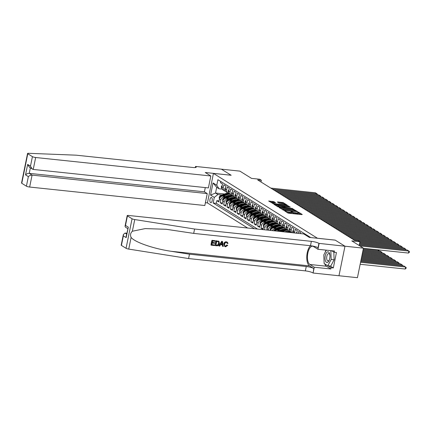 <?xml version="1.0" encoding="UTF-8"?>
<svg xmlns="http://www.w3.org/2000/svg" width="431" height="431" viewBox="0 0 431 431"><rect width="100%" height="100%" fill="white"/><g stroke="black" fill="none" stroke-linecap="round" stroke-linejoin="round"><path stroke-width="0.65" d="M284.46 210.64L287.73 212.946L288.792 213.232L301.851 214.606L302.244 214.476L298.699 212.267L297.632 212.1L298.139 212.445A2.608 0.49 11.5 0 1 298.371 212.72A2.608 0.49 11.5 0 1 296.889 212.866L295.801 212.752A2.608 0.49 11.5 0 1 292.412 211.842L291.211 211.357L290.882 211.389L291.394 211.734A2.608 0.49 11.5 0 1 291.625 212.009A2.608 0.49 11.5 0 1 290.138 212.154L289.05 212.041A2.608 0.49 11.5 0 1 285.661 211.131L284.46 210.64M210.554 202.635A2.656 1.18 -84 0 0 210.797 202.715A2.656 1.18 -84 0 0 212.208 200.48A2.656 1.18 -84 0 0 211.594 197.522A2.656 1.18 -84 0 0 211.352 197.436A2.656 1.18 -84 0 0 209.935 199.677A2.656 1.18 -84 0 0 210.554 202.635M273.879 201.66L268.691 201.035L273.76 203.858L287.283 205.188L283.275 202.651L277.79 201.897L277.397 202.031L279.083 203.082L282.337 203.599A2.177 0.409 11.5 0 1 285.365 204.585A2.177 0.409 11.5 0 1 284.121 204.709L275.528 203.804A2.177 0.409 11.5 0 1 272.5 202.812A2.177 0.409 11.5 0 1 273.739 202.689L275.635 202.796L273.879 201.66L273.717 202.457L270.005 201.891M195.291 167.557L195.518 166.436L221.389 169.162L231.178 175.266L213.437 173.397L317.453 238.246L335.189 240.115L344.962 246.209L363.441 248.159L351.798 240.897L359.928 241.753L358.231 240.697L354.535 240.304L257.657 179.91L261.353 180.298L259.656 179.237L251.526 178.38L239.884 171.123L221.405 169.173L231.124 175.234L205.258 172.508L210.829 175.983L35.66 157.509L33.23 169.442L208.405 187.916L210.829 175.983M279.536 207.456L279.143 207.591L284.137 210.328L297.659 211.659L292.59 208.836L279.536 207.456L279.466 207.79M277.893 206.81L273.879 204.267L287.402 205.598L290.219 207.02L284.46 206.508L284.067 206.638L285.187 207.338L292.552 208.464L277.893 206.81M363.441 248.159L357.434 277.693L338.971 275.748L344.978 246.22L335.243 240.148L309.372 237.416L303.796 233.941L128.621 215.468A2.489 0.469 11.5 0 0 127.204 215.608A2.489 0.469 11.5 0 0 127.425 215.872L132.064 218.765A2.489 0.469 11.5 0 0 134.741 219.557L194.586 229.028L311.371 241.344A5.808 1.099 -168.5 0 1 318.924 243.375L344.978 246.22M219.061 200.889L216.809 200.652L218.851 201.923L219.444 199.009L220.801 199.855A3.319 2.904 -58.1 0 1 224.406 196.978L225.505 197.091M222.461 203.006L220.209 202.769L222.251 204.041L222.843 201.126L224.201 201.977A3.319 2.904 -58.1 0 1 227.805 199.095L228.904 199.208M225.86 205.129L223.608 204.892L225.645 206.163L226.243 203.249L227.6 204.095A3.319 2.904 -58.1 0 1 231.205 201.212L232.304 201.331M229.254 207.246L227.008 207.009L229.044 208.281L229.637 205.366L231 206.212A3.319 2.904 -58.1 0 1 234.604 203.335L235.703 203.448M232.654 209.364L230.407 209.127L232.444 210.398L233.036 207.489L234.399 208.335A3.319 2.904 -58.1 0 1 238.004 205.452L239.103 205.571M236.053 211.486L233.807 211.249L235.843 212.521L236.436 209.606L237.799 210.452A3.319 2.904 -58.1 0 1 241.403 207.57L242.502 207.688M239.453 213.604L237.206 213.367L239.243 214.638L239.835 211.723L241.198 212.575A3.319 2.904 -58.1 0 1 244.803 209.692L245.902 209.805M242.852 215.721L240.606 215.484L242.642 216.755L243.235 213.846L244.598 214.692A3.319 2.904 -58.1 0 1 248.202 211.81L249.301 211.928M246.252 217.844L244 217.607L246.042 218.878L246.634 215.963L247.992 216.809A3.319 2.904 -58.1 0 1 251.602 213.927L252.695 214.045M249.651 219.961L247.399 219.724L249.441 220.995L250.034 218.081L251.392 218.932A3.319 2.904 -58.1 0 1 255.001 216.05L256.095 216.163M253.051 222.084L250.799 221.841L252.841 223.113L253.433 220.203L254.791 221.049A3.319 2.904 -58.1 0 1 258.401 218.167L259.494 218.285M256.45 224.201L254.198 223.964L256.24 225.235L256.833 222.321L258.191 223.166A3.319 2.904 -58.1 0 1 261.8 220.289L262.894 220.403M259.85 226.318L257.598 226.081L259.64 227.352L260.232 224.438L261.59 225.289A3.319 2.904 -58.1 0 1 265.194 222.407L266.293 222.52M263.249 228.441L260.997 228.204L263.039 229.475L263.632 226.561L264.99 227.406A3.319 2.904 -58.1 0 1 268.594 224.524L269.693 224.643M302.443 233.801L302.002 233.753M300.504 233.597L300.682 232.702L298.645 231.431L298.252 233.36M296.754 233.198L297.282 230.585L295.246 229.314L294.653 232.228A3.319 2.904 -58.1 0 0 294.583 232.972M293.312 232.837A3.319 2.904 121.9 0 1 293.29 231.377L293.883 228.468L291.846 227.196L291.254 230.106A3.319 2.904 -58.1 0 0 291.825 232.681M291.512 232.648L291.092 232.39A3.319 2.904 121.9 0 1 289.891 229.26L290.483 226.345L288.447 225.074L287.854 227.988A3.319 2.904 -58.1 0 0 289.056 231.118A3.319 2.904 -58.1 0 0 290.16 231.495L290.23 231.501M289.056 231.118L287.692 230.267A3.319 2.904 121.9 0 1 286.491 227.142L287.089 224.228L285.047 222.956L284.455 225.871A3.319 2.904 -58.1 0 0 285.656 228.996A3.319 2.904 -58.1 0 0 286.76 229.373L286.83 229.384M285.656 228.996L284.293 228.15A3.319 2.904 121.9 0 1 283.097 225.02L283.69 222.105L281.648 220.834L281.055 223.748A3.319 2.904 -58.1 0 0 282.257 226.878A3.319 2.904 -58.1 0 0 283.361 227.256L283.431 227.261M282.257 226.878L280.899 226.027A3.319 2.904 121.9 0 1 279.697 222.902L280.29 219.988L278.248 218.716L277.656 221.631A3.319 2.904 -58.1 0 0 278.857 224.756A3.319 2.904 -58.1 0 0 279.961 225.133L280.037 225.144M278.857 224.756L277.499 223.91A3.319 2.904 121.9 0 1 276.298 220.785L276.891 217.87L274.849 216.599L274.256 219.514A3.319 2.904 -58.1 0 0 275.457 222.638A3.319 2.904 -58.1 0 0 276.562 223.016L276.637 223.026M275.457 222.638L274.1 221.793A3.319 2.904 121.9 0 1 272.898 218.662L273.491 215.748L271.449 214.476L270.857 217.391A3.319 2.904 -58.1 0 0 272.058 220.521A3.319 2.904 -58.1 0 0 273.162 220.898L273.238 220.904M272.058 220.521L270.7 219.67A3.319 2.904 121.9 0 1 269.499 216.545L270.092 213.631L268.05 212.359L267.457 215.274A3.319 2.904 -58.1 0 0 268.658 218.398A3.319 2.904 -58.1 0 0 269.763 218.776L269.838 218.786M268.658 218.398L267.301 217.553A3.319 2.904 121.9 0 1 266.099 214.428L266.692 211.513L264.65 210.242L264.058 213.151A3.319 2.904 -58.1 0 0 265.259 216.281A3.319 2.904 -58.1 0 0 266.369 216.658L266.439 216.664M265.259 216.281L263.901 215.435A3.319 2.904 121.9 0 1 262.7 212.305L263.293 209.391L261.251 208.119L260.658 211.034A3.319 2.904 -58.1 0 0 261.859 214.164A3.319 2.904 -58.1 0 0 262.969 214.541L263.039 214.546M261.859 214.164L260.502 213.313A3.319 2.904 121.9 0 1 259.3 210.188L259.893 207.273L257.857 206.002L257.264 208.916A3.319 2.904 -58.1 0 0 258.46 212.041A3.319 2.904 -58.1 0 0 259.57 212.418L259.64 212.429M258.46 212.041L257.102 211.195A3.319 2.904 121.9 0 1 255.901 208.065L256.493 205.156L254.457 203.885L253.864 206.794A3.319 2.904 -58.1 0 0 255.06 209.924A3.319 2.904 -58.1 0 0 256.17 210.301L256.24 210.306M255.06 209.924L253.703 209.078A3.319 2.904 121.9 0 1 252.501 205.948L253.094 203.033L251.057 201.762L250.465 204.677A3.319 2.904 -58.1 0 0 251.666 207.807A3.319 2.904 -58.1 0 0 252.771 208.184L252.841 208.189M251.666 207.807L250.303 206.955A3.319 2.904 121.9 0 1 249.102 203.831L249.694 200.916L247.658 199.645L247.065 202.559A3.319 2.904 -58.1 0 0 248.267 205.684A3.319 2.904 -58.1 0 0 249.371 206.061L249.441 206.072M248.267 205.684L246.904 204.838A3.319 2.904 121.9 0 1 245.702 201.708L246.295 198.799L244.258 197.527L243.666 200.437A3.319 2.904 -58.1 0 0 244.867 203.567A3.319 2.904 -58.1 0 0 245.972 203.944L246.042 203.949M244.867 203.567L243.504 202.721A3.319 2.904 121.9 0 1 242.303 199.591L242.895 196.676L240.859 195.405L240.266 198.319A3.319 2.904 -58.1 0 0 241.468 201.449A3.319 2.904 -58.1 0 0 242.572 201.827L242.642 201.832M241.468 201.449L240.105 200.598A3.319 2.904 121.9 0 1 238.909 197.473L239.501 194.559L237.459 193.287L236.867 196.202A3.319 2.904 -58.1 0 0 238.068 199.327A3.319 2.904 -58.1 0 0 239.173 199.704L239.243 199.715M238.068 199.327L236.705 198.481A3.319 2.904 121.9 0 1 235.509 195.351L236.102 192.436L234.06 191.165L233.467 194.079A3.319 2.904 -58.1 0 0 234.669 197.209A3.319 2.904 -58.1 0 0 235.773 197.587L235.843 197.592M234.669 197.209L233.311 196.358A3.319 2.904 121.9 0 1 232.11 193.233L232.702 190.319L230.66 189.047L230.068 191.962A3.319 2.904 -58.1 0 0 231.269 195.087A3.319 2.904 -58.1 0 0 232.374 195.464L232.449 195.475M231.269 195.087L229.912 194.241A3.319 2.904 121.9 0 1 228.71 191.116L229.303 188.202L227.261 186.93L226.668 189.845A3.319 2.904 -58.1 0 0 227.87 192.969A3.319 2.904 -58.1 0 0 228.974 193.347L229.05 193.357M227.87 192.969L226.512 192.124A3.319 2.904 121.9 0 1 225.311 188.993L225.903 186.079L223.861 184.807L223.269 187.722A3.319 2.904 -58.1 0 0 224.47 190.852A3.319 2.904 -58.1 0 0 225.575 191.229L225.65 191.235M231.124 197.684L232.433 197.824M219.444 199.009A3.319 2.904 121.9 0 1 223.048 196.127L226.916 196.536M234.523 199.801L235.832 199.941M222.843 201.126A3.319 2.904 121.9 0 1 226.447 198.249L230.316 198.653M237.923 201.923L239.232 202.058M226.243 203.249A3.319 2.904 121.9 0 1 229.847 200.367L233.715 200.776M241.322 204.041L242.631 204.181M229.637 205.366A3.319 2.904 121.9 0 1 233.246 202.484L237.115 202.893M244.722 206.163L246.031 206.298M233.036 207.489A3.319 2.904 121.9 0 1 236.646 204.606L240.514 205.011M248.121 208.281L249.43 208.421M236.436 209.606A3.319 2.904 121.9 0 1 240.045 206.724L243.908 207.133M251.521 210.398L252.83 210.538M239.835 211.723A3.319 2.904 121.9 0 1 243.445 208.841L247.308 209.25M254.92 212.521L256.229 212.655M243.235 213.846A3.319 2.904 121.9 0 1 246.839 210.964L250.707 211.368M258.32 214.638L259.629 214.778M246.634 215.963A3.319 2.904 121.9 0 1 250.239 213.081L254.107 213.49M261.719 216.755L263.023 216.895M250.034 218.081A3.319 2.904 121.9 0 1 253.638 215.198L257.506 215.608M265.119 218.878L266.423 219.013M253.433 220.203A3.319 2.904 121.9 0 1 257.038 217.321L260.906 217.73M268.518 220.995L269.822 221.135M256.833 222.321A3.319 2.904 121.9 0 1 260.437 219.438L264.305 219.848M271.918 223.113L273.222 223.253M260.232 224.438A3.319 2.904 121.9 0 1 263.837 221.561L267.705 221.965M275.317 225.235L276.621 225.37M263.632 226.561A3.319 2.904 121.9 0 1 267.236 223.678L271.104 224.088M268.254 230.197L268.389 229.524A3.319 2.904 -58.1 0 1 271.993 226.647L273.092 226.76M278.712 227.352L280.021 227.493M266.751 230.035L267.031 228.678A3.319 2.904 121.9 0 1 270.636 225.796L274.504 226.205M272.171 230.607A3.319 2.904 -58.1 0 1 275.393 228.764L276.492 228.877M282.111 229.47L283.42 229.61M270.523 230.434A3.319 2.904 121.9 0 1 274.035 227.918L277.903 228.322M277.252 231.145A3.319 2.904 -58.1 0 1 278.792 230.881L279.891 231M285.511 231.592L286.82 231.727M274.973 230.903A3.319 2.904 121.9 0 1 277.435 230.035L281.303 230.445M247.674 228.026L207.43 202.931L213.437 173.397M216.809 200.652L216.265 203.324L213.162 203.001L254.446 228.737M213.162 203.001L214.299 197.409L210.56 195.081L213.027 182.943L216.766 185.276L217.903 179.689L310.729 237.562M220.715 181.446L220.462 182.69L222.504 183.962L221.911 186.876A3.319 2.904 121.9 0 0 223.113 190.001L224.47 190.852M264.505 229.798L264.99 227.406M260.997 228.204L261.59 225.289M257.598 226.081L258.191 223.166M254.198 223.964L254.791 221.049M250.799 221.841L251.392 218.932M247.399 219.724L247.992 216.809M244 217.607L244.598 214.692M240.606 215.484L241.198 212.575M237.206 213.367L237.799 210.452M233.807 211.249L234.399 208.335M230.407 209.127L231 206.212M227.008 207.009L227.6 204.095M223.608 204.892L224.201 201.977M220.209 202.769L220.801 199.855M216.265 203.324L257.549 229.066M224.573 193.998L215.527 193.045L217.903 194.526L222.105 194.974M227.73 195.566L229.033 195.701M261.008 181.995L261.353 180.298M359.168 245.492L359.928 241.753M222.251 189.117L219.072 188.783L216.696 187.296L215.527 193.045L210.56 195.081M216.766 185.276L219.072 188.783M217.903 194.526L214.299 197.409M213.027 182.943L216.696 187.296M286.992 212.483A2.608 0.49 11.5 0 0 288.889 212.839L289.05 212.041M291.625 212.009L291.464 212.806A2.608 0.49 11.5 0 1 289.977 212.952L288.889 212.839M298.371 212.72L298.209 213.517A2.608 0.49 11.5 0 1 296.722 213.663L295.634 213.55A2.608 0.49 11.5 0 1 292.245 212.639L291.572 212.262M300.838 214.498L298.322 212.973M294.228 210.376L292.428 209.633L280.382 208.362M283.727 209.924L295.93 211.33L296.259 211.298L295.72 210.937A2.608 0.49 11.5 0 0 292.331 210.026L284.498 209.202A2.608 0.49 11.5 0 0 283.011 209.347A2.608 0.49 11.5 0 0 283.242 209.622L283.663 210.247M275.193 205.129L287.24 206.401L287.402 205.598M288.743 206.961L287.24 206.401M278.965 205.926A2.177 0.409 11.5 0 0 277.72 206.05A2.177 0.409 11.5 0 0 280.748 207.042L284.244 207.316L283.054 206.53L278.965 205.926M274.159 202.737L273.717 202.457M283.754 203.847L282.052 203.163L278.642 202.802M285.807 205.129L285.317 204.822M360.16 264.278L405.21 269.03L405.619 267.031L360.569 262.28M360.742 261.418L403.917 265.975L406.201 267.576L406.04 268.373L405.21 269.03M359.276 244.959L407.166 250.007L408.868 251.068L408.459 253.062L409.288 252.404L409.45 251.607L408.868 251.068L359.815 245.896M363.408 248.31L408.459 253.062M325.47 260.965A5.393 2.397 -84 0 0 329.246 260.125A5.393 2.397 -84 0 0 329.823 254.629A5.393 2.397 -84 0 0 329.505 253.358A5.393 2.397 -84 0 0 326.1 253.374A5.393 2.397 -84 0 0 325.47 260.965M329.887 255.13A3.69 1.638 -84 0 0 329.742 254.646A3.69 1.638 -84 0 0 328.751 253.584A3.69 1.638 -84 0 0 326.978 255.772A3.69 1.638 -84 0 0 326.978 259.861A3.69 1.638 -84 0 0 327.975 260.922A3.69 1.638 -84 0 0 329.408 259.645M333.831 252.054L334.111 259.758L330.76 266.078L327.802 265.771L324.134 263.481L323.816 254.872L326.315 250.163M330.453 250.6L330.841 250.842L331.159 259.451L327.802 265.771M332.102 250.971L330.841 250.842M334.111 259.758L331.159 259.451M214.514 244.975L214.401 245.525L211.158 245.185L212.133 240.396L215.258 240.724L215.15 241.279L212.645 241.015L212.348 242.486L214.676 242.734L214.563 243.283L212.235 243.041L211.896 244.7L214.514 244.975L211.917 244.592M214.676 242.734L212.375 242.351M215.258 240.724L211.982 240.299A10.807 4.8 -84 0 0 211.007 245.088L211.158 245.185M219.088 241.549L218.355 241.037L218.9 241.43L216.076 240.73A10.807 4.8 -84 0 0 215.101 245.519L216.227 240.827L219.088 241.549L219.384 243.58C219.077 245.11 218.231 245.848 216.841 245.783L215.252 245.616M227.137 245.142L227.73 245.368L226.878 244.98L225.451 246.09L227.137 245.142L226.878 244.98M224.05 244.059C224.379 242.594 225.219 241.856 226.582 241.856L226.437 241.764C225.036 241.737 224.147 242.448 223.775 243.892L224.723 246.5L223.775 243.892M194.586 229.028L193.697 233.397L310.482 245.713A10.807 4.8 -84 0 0 306.786 256.413A10.807 4.8 -84 0 0 309.555 265.889L313.806 268.54L313.1 273.028L338.971 275.754M193.697 233.397L166.129 229.276L145.199 228.597L132.365 231.237C130.474 233.004 130.054 235.062 131.11 237.416C134.644 242.174 153.533 248.73 171.118 251.289L189.468 254.193L306.252 266.509A5.808 1.099 -168.5 0 1 313.806 268.54M222.52 241.489L221.663 241.322L218.926 245.923L221.814 241.414L222.52 241.489L223.306 246.467L222.644 246.397L222.439 244.867L220.548 244.668L219.745 246.09L219.083 246.02M222.186 244.711L222.644 246.397M126.795 233.257L125.044 233.069L126.628 234.06M189.468 254.193L188.579 258.562L305.358 270.878A5.808 1.099 -168.5 0 1 312.917 272.909M127.425 215.872L125.486 225.413L128.309 227.169L126.181 237.626L123.358 235.87L121.418 245.406L126.057 248.299L132.064 218.765M131.11 237.416L128.734 249.096L188.579 258.562M319.112 243.488L317.933 249.28L334.488 251.025L334.23 252.302L331.708 250.729M330.238 266.024L333.314 267.942L336.449 252.534L334.23 252.302M333.314 267.942L331.094 267.71L330.836 268.987L314.28 267.242L313.1 273.028M317.933 249.28L313.499 246.51A9.331 4.148 -84 0 0 312.647 246.209A9.331 4.148 -84 0 0 307.675 254.075A9.331 4.148 -84 0 0 309.841 264.472L314.28 267.242M128.734 249.096A2.489 0.469 -168.5 0 1 126.057 248.299M121.418 245.406A2.489 0.469 -168.5 0 1 121.197 245.147L123.358 234.523L125.044 233.069M311.371 241.344L310.482 245.713A5.808 1.099 -168.5 0 1 318.035 247.744L318.924 243.375M330.836 268.987L326.402 266.218A9.331 4.148 96 0 1 324.748 263.864M324.985 252.674A9.331 4.148 96 0 1 326.138 250.142M328.023 265.792L331.094 267.71M125.486 225.413L125.044 226.232L125.448 227.169L127.738 228.602M128.309 227.169L126.175 236.28L126.181 237.626M123.358 235.87L123.358 234.523M227.309 242.093L228.01 243.429L227.352 243.51L226.442 242.405C225.456 242.448 224.863 243.019 224.675 244.124C224.389 245.239 224.718 245.934 225.65 246.209L225.144 246.042M226.9 242.556L226.442 242.405M227.73 245.368L225.596 246.769L224.723 246.5M221.572 242.858L220.85 244.135L222.364 244.296L222.057 242.006L221.572 242.858M222.364 244.296L220.925 244.005M222.186 242.992L222.094 244.129M215.99 245.131L218.021 244.997L218.759 243.504L218.35 241.716L216.739 241.446L215.99 245.131M216.906 245.228L216.012 245.029M218.021 244.997L216.701 245.099M218.759 243.504L218.49 243.332L217.795 244.856M205.291 187.587L204.429 191.827L207.252 193.584L204.822 205.517L29.647 187.043A2.489 0.469 -168.5 0 1 26.41 186.176L21.771 183.283A2.489 0.469 -168.5 0 1 21.55 183.019L27.557 153.484A2.489 0.469 11.5 0 1 28.478 153.307L76.131 155.176L192.91 167.492A5.808 1.099 11.5 0 0 196.224 167.163A5.808 1.099 11.5 0 0 195.706 166.555L195.518 166.436M26.41 186.176L28.354 176.635L25.531 174.878L27.659 164.421L30.477 166.177L32.422 156.642L27.778 153.748L21.771 183.283M207.435 202.909L205.398 202.694M207.252 193.584L32.077 175.11L29.647 187.043M32.422 156.642A2.489 0.469 11.5 0 0 35.66 157.509M204.429 191.827L29.254 173.354L32.077 175.11C30.644 175.083 29.4 175.589 28.354 176.635M25.531 174.878C26.582 173.833 27.821 173.321 29.254 173.354L30.364 167.891M27.659 164.421L29.497 167.352L33.23 169.442M30.477 166.177L32.32 169.108M402.042 265.776L402.22 264.914L360.919 260.556M361.092 259.699L400.518 263.853L402.22 264.914L402.721 265.846M398.643 263.659L398.82 262.797L361.27 258.837M361.442 257.975L397.118 261.736L398.82 262.797L399.322 263.729M395.243 261.536L395.421 260.674L361.62 257.113M361.792 256.251L393.718 259.618L395.421 260.674L395.922 261.612M391.844 259.419L392.021 258.557L361.97 255.389M362.148 254.527L390.319 257.496L392.021 258.557L392.528 259.489M359.626 243.235L403.766 247.89L405.469 248.951L405.291 249.808M359.454 244.097L405.469 248.951L405.97 249.883M359.443 241.452L400.367 245.767L402.069 246.828L401.891 247.69M359.804 242.373L402.069 246.828L402.57 247.76M352.348 238.946L396.967 243.65L398.67 244.711L398.492 245.573M354.05 240.002L398.67 244.711L399.171 245.643M348.954 236.824L393.568 241.532L395.27 242.588L395.092 243.45M350.651 237.885L395.27 242.588L395.771 243.526M388.444 257.296L388.622 256.44L362.32 253.665M362.498 252.803L386.925 255.378L388.622 256.44L389.128 257.372M345.554 234.706L390.168 239.41L391.871 240.471L391.693 241.333M347.251 235.768L391.871 240.471L392.377 241.403M297.007 231.943L296.183 233.139M385.05 255.179L385.222 254.317L362.67 251.941M362.848 251.079L383.525 253.256L385.222 254.317L385.729 255.249M293.608 229.82L292.757 231.086A2.198 1.923 121.9 0 0 293.204 232.826M342.155 232.589L386.774 237.292L388.471 238.354L388.293 239.216M343.852 233.645L388.471 238.354L388.977 239.286M381.65 253.062L381.823 252.2L363.021 250.217M363.198 249.355L380.126 251.138L381.823 252.2L382.329 253.132M290.208 227.703L289.357 228.969A2.198 1.923 121.9 0 0 289.95 230.844M338.755 230.466L383.374 235.175L385.072 236.231L384.899 237.093M340.452 231.528L385.072 236.231L385.578 237.169M378.251 250.939L378.423 250.077L363.371 248.493M378.93 251.014L379.011 250.621L378.068 249.856M286.809 225.585L285.958 226.851A2.198 1.923 121.9 0 0 286.55 228.726M335.356 228.349L379.975 233.052L381.672 234.114L381.5 234.976M337.053 229.411L381.672 234.114L382.178 235.046M289.831 232.471A6.346 5.56 -58.1 0 1 291.248 232.481M285.968 232.061L286.68 231.781A6.346 5.56 -58.1 0 1 290.284 231.587M288.15 232.293A6.346 5.56 -58.1 0 1 290.715 232.099M290.505 231.878A6.346 5.56 121.9 0 0 287.326 232.185L287.283 232.201M283.409 223.463L282.558 224.729A2.198 1.923 121.9 0 0 283.151 226.609M331.956 226.232L376.575 230.935L378.273 231.997L378.1 232.859M333.653 227.288L378.273 231.997L378.779 232.929M284.643 231.921L285.225 231.695A5.269 4.612 -58.1 0 1 287.881 231.447M282.504 231.7L284.983 230.72A6.346 5.56 -58.1 0 1 287.849 230.364M279.046 231.334L283.28 229.664A6.346 5.56 -58.1 0 1 286.884 229.464M281.19 231.56L284.336 230.321A6.346 5.56 -58.1 0 1 287.315 229.976M287.105 229.761A6.346 5.56 121.9 0 0 283.927 230.068L280.36 231.474M280.01 221.345L279.159 222.611A2.198 1.923 121.9 0 0 279.751 224.486M328.557 224.109L373.176 228.818L374.873 229.874L374.701 230.736M330.254 225.171L374.873 229.874L375.379 230.811M279.978 230.305L281.826 229.578A5.269 4.612 -58.1 0 1 284.482 229.33M277.839 230.079L281.583 228.602A6.346 5.56 -58.1 0 1 284.449 228.247M273.717 230.768A2.198 1.923 -58.1 0 1 275.037 229.454L279.881 227.541A6.346 5.56 -58.1 0 1 283.485 227.347M275.29 230.65A2.198 1.923 -58.1 0 1 276.093 230.111L280.937 228.198A6.346 5.56 -58.1 0 1 283.916 227.859M283.706 227.643A6.346 5.56 121.9 0 0 280.527 227.945L275.684 229.852A2.198 1.923 121.9 0 0 274.525 230.854M276.616 219.223L275.759 220.494A2.198 1.923 121.9 0 0 276.352 222.369M325.157 221.992L369.776 226.695L371.474 227.757L371.301 228.619M326.86 223.053L371.474 227.757L371.98 228.689M276.578 228.182L278.426 227.455A5.269 4.612 -58.1 0 1 281.082 227.207M274.439 227.961L278.184 226.485A6.346 5.56 -58.1 0 1 281.05 226.124M270.194 230.402L270.183 229.071A2.198 1.923 -58.1 0 1 271.638 227.331L276.486 225.424A6.346 5.56 -58.1 0 1 280.085 225.23M271.891 228.527A2.198 1.923 -58.1 0 1 272.694 227.988L277.537 226.081A6.346 5.56 -58.1 0 1 280.516 225.742M280.306 225.521A6.346 5.56 121.9 0 0 277.128 225.828L272.284 227.735A2.198 1.923 121.9 0 0 271.045 228.883L271.449 229.136M273.216 217.105L272.36 218.372A2.198 1.923 121.9 0 0 272.952 220.246M321.758 219.869L366.377 224.578L368.074 225.639L367.902 226.501M323.46 220.931L368.074 225.639L368.58 226.571M273.179 226.065L275.026 225.338A5.269 4.612 -58.1 0 1 277.683 225.09M271.04 225.839L274.784 224.362A6.346 5.56 -58.1 0 1 277.65 224.007M266.988 228.877L266.784 226.948A2.198 1.923 -58.1 0 1 268.238 225.214L273.087 223.306A6.346 5.56 -58.1 0 1 276.686 223.107M268.491 226.41A2.198 1.923 -58.1 0 1 269.294 225.871L274.138 223.964A6.346 5.56 -58.1 0 1 277.117 223.619M276.907 223.403A6.346 5.56 121.9 0 0 273.728 223.705L268.885 225.618A2.198 1.923 121.9 0 0 267.646 226.765L268.05 227.018M269.817 214.988L268.96 216.254A2.198 1.923 121.9 0 0 269.553 218.129M318.358 217.752L362.977 222.461L364.68 223.517L364.502 224.379M320.061 218.813L364.68 223.517L365.181 224.454M269.779 223.948L271.627 223.22A5.269 4.612 -58.1 0 1 274.288 222.972M267.64 223.721L271.385 222.245A6.346 5.56 -58.1 0 1 274.251 221.89M263.589 226.76L263.384 224.831A2.198 1.923 -58.1 0 1 264.839 223.096L269.687 221.184A6.346 5.56 -58.1 0 1 273.286 220.99M265.092 224.292A2.198 1.923 -58.1 0 1 265.895 223.754L270.738 221.841A6.346 5.56 -58.1 0 1 273.717 221.502M273.507 221.286A6.346 5.56 121.9 0 0 270.334 221.588L265.485 223.495A2.198 1.923 121.9 0 0 264.246 224.643L264.65 224.901M266.417 212.866L265.561 214.132A2.198 1.923 121.9 0 0 266.153 216.012M314.959 215.635L359.578 220.338L361.28 221.399L361.103 222.261M316.661 216.691L361.28 221.399L361.781 222.331M266.38 221.825L268.227 221.098A5.269 4.612 -58.1 0 1 270.889 220.85M264.241 221.599L267.985 220.128A6.346 5.56 -58.1 0 1 270.851 219.767M260.189 224.637L259.985 222.714A2.198 1.923 -58.1 0 1 261.439 220.974L266.288 219.067A6.346 5.56 -58.1 0 1 269.892 218.873M261.692 222.17A2.198 1.923 -58.1 0 1 262.495 221.631L267.339 219.724A6.346 5.56 -58.1 0 1 270.318 219.384M270.108 219.163A6.346 5.56 121.9 0 0 266.934 219.471L262.086 221.378A2.198 1.923 121.9 0 0 260.847 222.525L261.251 222.779M263.018 210.748L262.161 212.014A2.198 1.923 121.9 0 0 262.754 213.889M311.559 213.512L356.178 218.221L357.881 219.282L357.703 220.139M313.262 214.573L357.881 219.282L358.382 220.214M262.98 219.708L264.828 218.98A5.269 4.612 -58.1 0 1 267.489 218.732M260.841 219.481L264.586 218.005A6.346 5.56 -58.1 0 1 267.452 217.65M256.79 222.52L256.585 220.591A2.198 1.923 -58.1 0 1 258.04 218.856L262.888 216.949A6.346 5.56 -58.1 0 1 266.493 216.75M258.293 220.052A2.198 1.923 -58.1 0 1 259.096 219.514L263.939 217.607A6.346 5.56 -58.1 0 1 266.918 217.262M266.708 217.046A6.346 5.56 121.9 0 0 263.535 217.348L258.686 219.26A2.198 1.923 121.9 0 0 257.447 220.408L257.857 220.661M259.618 208.631L258.762 209.897A2.198 1.923 121.9 0 0 259.354 211.772M308.16 211.395L352.779 216.098L354.481 217.159L354.304 218.021M309.862 212.456L354.481 217.159L354.982 218.091M259.586 217.59L261.428 216.863A5.269 4.612 -58.1 0 1 264.09 216.615M257.442 217.364L261.186 215.888A6.346 5.56 -58.1 0 1 264.052 215.527M253.39 220.403L253.186 218.474A2.198 1.923 -58.1 0 1 254.646 216.739L259.489 214.827A6.346 5.56 -58.1 0 1 263.093 214.633M254.893 217.93A2.198 1.923 -58.1 0 1 255.696 217.396L260.539 215.484A6.346 5.56 -58.1 0 1 263.519 215.144M263.309 214.929A6.346 5.56 121.9 0 0 260.135 215.231L255.287 217.138A2.198 1.923 121.9 0 0 254.048 218.285L254.457 218.539M256.219 206.508L255.362 207.774A2.198 1.923 121.9 0 0 255.955 209.655M304.76 209.277L349.379 213.981L351.082 215.042L350.904 215.904M306.463 210.333L351.082 215.042L351.583 215.974M256.186 215.468L258.034 214.74A5.269 4.612 -58.1 0 1 260.69 214.493M254.042 215.241L257.786 213.771A6.346 5.56 -58.1 0 1 260.653 213.41M249.991 218.28L249.791 216.357A2.198 1.923 -58.1 0 1 251.246 214.616L256.089 212.709A6.346 5.56 -58.1 0 1 259.694 212.515M251.494 215.812A2.198 1.923 -58.1 0 1 252.297 215.274L257.145 213.367A6.346 5.56 -58.1 0 1 260.119 213.027M259.915 212.806A6.346 5.56 121.9 0 0 256.736 213.113L251.893 215.021A2.198 1.923 121.9 0 0 250.648 216.168L251.057 216.421M252.819 204.391L251.968 205.657A2.198 1.923 121.9 0 0 252.555 207.532M301.366 207.155L345.98 211.863L347.682 212.919L347.505 213.781M303.063 208.216L347.682 212.919L348.183 213.857M252.787 213.35L254.635 212.623A5.269 4.612 -58.1 0 1 257.291 212.375M250.648 213.124L254.387 211.648A6.346 5.56 -58.1 0 1 257.259 211.292M246.597 216.163L246.392 214.234A2.198 1.923 -58.1 0 1 247.847 212.499L252.69 210.592A6.346 5.56 -58.1 0 1 256.294 210.393M248.094 213.695A2.198 1.923 -58.1 0 1 248.897 213.156L253.746 211.249A6.346 5.56 -58.1 0 1 256.725 210.904M256.515 210.689A6.346 5.56 121.9 0 0 253.336 210.991L248.493 212.903A2.198 1.923 121.9 0 0 247.249 214.051L247.658 214.304M249.42 202.274L248.568 203.54A2.198 1.923 121.9 0 0 249.161 205.415M297.966 205.037L342.586 209.741L344.283 210.802L344.105 211.664M299.664 206.099L344.283 210.802L344.789 211.734M249.387 211.233L251.235 210.5A5.269 4.612 -58.1 0 1 253.891 210.253M247.249 211.007L250.993 209.531A6.346 5.56 -58.1 0 1 253.859 209.17M243.197 214.04L242.992 212.117A2.198 1.923 -58.1 0 1 244.447 210.382L249.29 208.469A6.346 5.56 -58.1 0 1 252.895 208.275M244.695 211.573A2.198 1.923 -58.1 0 1 245.498 211.034L250.346 209.127A6.346 5.56 -58.1 0 1 253.326 208.787M253.116 208.572A6.346 5.56 121.9 0 0 249.937 208.873L245.094 210.781A2.198 1.923 121.9 0 0 243.849 211.928L244.258 212.181M246.02 200.151L245.169 201.417A2.198 1.923 121.9 0 0 245.762 203.297M294.567 202.92L339.186 207.623L340.883 208.685L340.705 209.547M296.264 203.976L340.883 208.685L341.39 209.617M245.988 209.11L247.836 208.383A5.269 4.612 -58.1 0 1 250.492 208.135M243.849 208.884L247.593 207.413A6.346 5.56 -58.1 0 1 250.459 207.052M239.798 211.923L239.593 209.994A2.198 1.923 -58.1 0 1 241.048 208.259L245.891 206.352A6.346 5.56 -58.1 0 1 249.495 206.153M241.295 209.455A2.198 1.923 -58.1 0 1 242.098 208.916L246.947 207.009A6.346 5.56 -58.1 0 1 249.926 206.67M249.716 206.449A6.346 5.56 121.9 0 0 246.537 206.756L241.694 208.663A2.198 1.923 121.9 0 0 240.45 209.811L240.859 210.064M242.621 198.034L241.769 199.3A2.198 1.923 121.9 0 0 242.362 201.175M291.167 200.798L335.787 205.506L337.484 206.562L337.311 207.424M292.864 201.859L337.484 206.562L337.99 207.5M242.588 206.993L244.436 206.266A5.269 4.612 -58.1 0 1 247.092 206.018M240.45 206.767L244.194 205.291A6.346 5.56 -58.1 0 1 247.06 204.935M236.398 209.805L236.193 207.877A2.198 1.923 -58.1 0 1 237.648 206.142L242.491 204.235A6.346 5.56 -58.1 0 1 246.096 204.035M237.896 207.338A2.198 1.923 -58.1 0 1 238.704 206.799L243.547 204.887A6.346 5.56 -58.1 0 1 246.527 204.547M246.316 204.332A6.346 5.56 121.9 0 0 243.138 204.633L238.295 206.546A2.198 1.923 121.9 0 0 237.05 207.694L237.459 207.947M239.221 195.916L238.37 197.182A2.198 1.923 121.9 0 0 238.963 199.057M287.768 198.68L332.387 203.384L334.084 204.445L333.912 205.307M289.465 199.742L334.084 204.445L334.591 205.377M239.189 204.87L241.037 204.143A5.269 4.612 -58.1 0 1 243.693 203.895M237.05 204.65L240.794 203.173A6.346 5.56 -58.1 0 1 243.66 202.812M232.999 207.683L232.794 205.759A2.198 1.923 -58.1 0 1 234.248 204.019L239.092 202.112A6.346 5.56 -58.1 0 1 242.696 201.918M234.496 205.215A2.198 1.923 -58.1 0 1 235.304 204.677L240.148 202.769A6.346 5.56 -58.1 0 1 243.127 202.43M242.917 202.209A6.346 5.56 121.9 0 0 239.738 202.516L234.895 204.423A2.198 1.923 121.9 0 0 233.65 205.571L234.06 205.824M235.822 193.794L234.97 195.06A2.198 1.923 121.9 0 0 235.563 196.94M284.368 196.563L328.988 201.266L330.685 202.328L330.512 203.19M286.065 197.619L330.685 202.328L331.191 203.26M235.789 202.753L237.637 202.026A5.269 4.612 -58.1 0 1 240.293 201.778M233.65 202.527L237.395 201.056A6.346 5.56 -58.1 0 1 240.261 200.695M229.599 205.565L229.394 203.637A2.198 1.923 -58.1 0 1 230.849 201.902L235.692 199.995A6.346 5.56 -58.1 0 1 239.297 199.795M231.097 203.098A2.198 1.923 -58.1 0 1 231.905 202.559L236.748 200.652A6.346 5.56 -58.1 0 1 239.728 200.307M239.517 200.092A6.346 5.56 121.9 0 0 236.339 200.399L231.495 202.306A2.198 1.923 121.9 0 0 230.251 203.454L230.66 203.707M232.422 191.676L231.571 192.943A2.198 1.923 121.9 0 0 232.164 194.817M280.969 194.44L325.588 199.149L327.285 200.205L327.113 201.067M282.666 195.502L327.285 200.205L327.792 201.142M232.39 200.636L234.238 199.909A5.269 4.612 -58.1 0 1 236.894 199.661M230.251 200.41L233.995 198.933A6.346 5.56 -58.1 0 1 236.861 198.578M226.2 203.448L225.995 201.519A2.198 1.923 -58.1 0 1 227.449 199.785L232.293 197.872A6.346 5.56 -58.1 0 1 235.897 197.678M227.703 200.981A2.198 1.923 -58.1 0 1 228.505 200.442L233.349 198.529A6.346 5.56 -58.1 0 1 236.328 198.19M236.118 197.974A6.346 5.56 121.9 0 0 232.939 198.276L228.096 200.183A2.198 1.923 121.9 0 0 226.851 201.331L227.261 201.589M229.028 189.554L228.171 190.825A2.198 1.923 121.9 0 0 228.764 192.7M277.569 192.323L322.189 197.026L323.886 198.088L323.713 198.95M279.272 193.384L323.886 198.088L324.392 199.02M228.99 198.513L230.838 197.786A5.269 4.612 -58.1 0 1 233.494 197.538M226.851 198.292L230.596 196.816A6.346 5.56 -58.1 0 1 233.462 196.455M222.8 201.325L222.595 199.402A2.198 1.923 -58.1 0 1 224.05 197.662L228.899 195.755A6.346 5.56 -58.1 0 1 232.498 195.561M224.303 198.858A2.198 1.923 -58.1 0 1 225.106 198.319L229.949 196.412A6.346 5.56 -58.1 0 1 232.929 196.073M232.718 195.852A6.346 5.56 121.9 0 0 229.54 196.159L224.696 198.066A2.198 1.923 121.9 0 0 223.457 199.214L223.861 199.467M225.628 187.437L224.772 188.703A2.198 1.923 121.9 0 0 225.365 190.583M274.17 190.206L318.789 194.909L320.486 195.97L320.314 196.832M275.872 191.262L320.486 195.97L320.993 196.902M225.591 196.396L227.439 195.669A5.269 4.612 -58.1 0 1 230.095 195.421M223.452 196.17L227.196 194.693A6.346 5.56 -58.1 0 1 230.062 194.338M219.401 199.208L219.196 197.279A2.198 1.923 -58.1 0 1 220.65 195.545L225.499 193.638A6.346 5.56 -58.1 0 1 229.098 193.438M220.904 196.741A2.198 1.923 -58.1 0 1 221.706 196.202L226.55 194.295A6.346 5.56 -58.1 0 1 229.529 193.95M229.319 193.734A6.346 5.56 121.9 0 0 226.14 194.036L221.297 195.949A2.198 1.923 121.9 0 0 220.058 197.096L220.462 197.35M222.229 185.319L221.372 186.585A2.198 1.923 121.9 0 0 221.965 188.46M270.77 188.083L315.39 192.792L317.092 193.848L316.914 194.71M272.473 189.144L317.092 193.848L317.593 194.785M223.048 196.127L224.406 196.978M226.447 198.249L227.805 199.095M229.847 200.367L231.205 201.212M233.246 202.484L234.604 203.335M236.646 204.606L238.004 205.452M240.045 206.724L241.403 207.57M243.445 208.841L244.803 209.692M246.839 210.964L248.202 211.81M250.239 213.081L251.602 213.927M253.638 215.198L255.001 216.05M257.038 217.321L258.401 218.167M260.437 219.438L261.8 220.289M263.837 221.561L265.194 222.407M267.236 223.678L268.594 224.524M270.636 225.796L271.993 226.647M274.035 227.918L275.393 228.764M277.435 230.035L278.792 230.881M221.389 186.548L223.269 187.722M224.788 188.67L226.668 189.845M228.188 190.788L230.068 191.962M231.587 192.905L233.467 194.079M234.987 195.027L236.867 196.202M238.386 197.145L240.266 198.319M241.786 199.267L243.666 200.437M245.185 201.385L247.065 202.559M248.585 203.502L250.465 204.677M251.984 205.625L253.864 206.794M255.378 207.742L257.264 208.916M258.778 209.859L260.658 211.034M262.177 211.982L264.058 213.151M265.577 214.099L267.457 215.274M268.976 216.217L270.857 217.391M272.376 218.339L274.256 219.514M275.775 220.456L277.656 221.631M279.175 222.574L281.055 223.748M282.574 224.696L284.455 225.871M286.491 227.142L287.854 227.988M289.373 228.936L291.254 230.106M292.773 231.054L294.653 232.228M267.031 228.678L268.389 229.524M285.57 211.594L285.661 211.131M289.977 212.952L290.138 212.154M291.787 212.354L291.949 211.556M292.245 212.639L292.412 211.842M295.634 213.55L295.801 212.752M296.722 213.663L296.889 212.866M298.538 213.065L298.699 212.267M285.106 211.309L285.203 210.84M292.428 209.633L292.59 208.836M293.489 209.919L293.651 209.121M283.151 210.08L283.242 209.622M274.278 204.558L274.342 204.224M288.301 206.681L288.463 205.883M283.975 207.106L284.067 206.638M285.101 207.742L285.187 207.338M277.72 202.231L277.79 201.897M282.052 203.163L282.213 202.365M283.113 203.448L283.275 202.651M269.089 201.32L269.154 200.986M272.656 202.171L272.823 201.374M171.118 251.289L309.555 265.889M306.252 266.509L305.358 270.878M134.741 219.557L132.365 231.237M326.402 266.218L309.841 264.472M195.507 167.524L195.706 166.555M286.496 227.137L285.974 226.814M286.68 231.781L287.326 232.185M284.336 230.321L284.983 230.72M283.28 229.664L283.927 230.068M280.937 228.198L281.583 228.602M279.881 227.541L280.527 227.945M275.037 229.454L275.684 229.852M270.183 229.114L270.921 229.572M277.537 226.081L278.184 226.485M276.486 225.424L277.128 225.828M271.638 227.331L272.284 227.735M271.428 228.926L271.045 228.883M266.784 226.997L267.522 227.455M274.138 223.964L274.784 224.362M273.087 223.306L273.728 223.705M268.238 225.214L268.885 225.618M268.028 226.803L267.646 226.765M263.384 224.874L264.122 225.332M270.738 221.841L271.385 222.245M269.687 221.184L270.334 221.588M264.839 223.096L265.485 223.495M264.629 224.686L264.246 224.643M259.985 222.757L260.723 223.215M267.339 219.724L267.985 220.128M266.288 219.067L266.934 219.471M261.439 220.974L262.086 221.378M261.234 222.568L260.847 222.525M256.585 220.64L257.323 221.098M263.939 217.607L264.586 218.005M262.888 216.949L263.535 217.348M258.04 218.856L258.686 219.26M257.835 220.446L257.447 220.408M253.186 218.517L253.924 218.975M260.539 215.484L261.186 215.888M259.489 214.827L260.135 215.231M254.646 216.739L255.287 217.138M254.435 218.328L254.048 218.285M249.791 216.4L250.524 216.858M257.145 213.367L257.786 213.771M256.089 212.709L256.736 213.113M251.246 214.616L251.893 215.021M251.036 216.206L250.648 216.168M246.392 214.282L247.125 214.74M253.746 211.249L254.387 211.648M252.69 210.592L253.336 210.991M247.847 212.499L248.493 212.903M247.636 214.088L247.249 214.051M242.992 212.16L243.725 212.618M250.346 209.127L250.993 209.531M249.29 208.469L249.937 208.873M244.447 210.382L245.094 210.781M244.237 211.971L243.849 211.928M239.593 210.042L240.326 210.5M246.947 207.009L247.593 207.413M245.891 206.352L246.537 206.756M241.048 208.259L241.694 208.663M240.837 209.849L240.45 209.811M236.193 207.92L236.926 208.383M243.547 204.887L244.194 205.291M242.491 204.235L243.138 204.633M237.648 206.142L238.295 206.546M237.438 207.731L237.05 207.694M232.794 205.802L233.527 206.26M240.148 202.769L240.794 203.173M239.092 202.112L239.738 202.516M234.248 204.019L234.895 204.423M234.038 205.614L233.65 205.571M229.394 203.685L230.127 204.143M236.748 200.652L237.395 201.056M235.692 199.995L236.339 200.399M230.849 201.902L231.495 202.306M230.639 203.491L230.251 203.454M225.995 201.563L226.728 202.02M233.349 198.529L233.995 198.933M232.293 197.872L232.939 198.276M227.449 199.785L228.096 200.183M227.239 201.374L226.851 201.331M222.595 199.445L223.333 199.903M229.949 196.412L230.596 196.816M228.899 195.755L229.54 196.159M224.05 197.662L224.696 198.066M223.84 199.257L223.457 199.214M219.196 197.328L219.934 197.786M226.55 194.295L227.196 194.693M225.499 193.638L226.14 194.036M220.65 195.545L221.297 195.949M220.44 197.134L220.058 197.096M296.194 211.599L296.259 211.298M282.892 209.929L283.011 209.347M283.894 207.058L283.997 206.551M277.602 206.632L277.72 206.05M284.174 207.645L284.244 207.316M272.381 203.378L272.5 202.812M285.268 205.07L285.365 204.585M127.204 215.608L125.044 226.232"/></g></svg>
